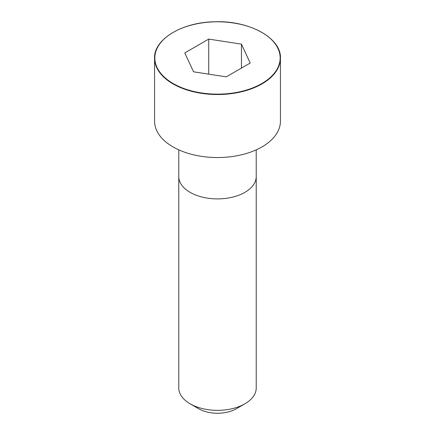 <?xml version="1.0" encoding="UTF-8"?>
<svg xmlns="http://www.w3.org/2000/svg" width="435" height="435" viewBox="0 0 435 435"><rect width="100%" height="100%" fill="white"/><g stroke="black" fill="none" stroke-linecap="round" stroke-linejoin="round"><path stroke-width="0.65" d="M173.097 32.451A62.928 36.333 0 0 0 154.572 58.192L154.572 121.213A62.928 36.333 0 0 0 193.417 154.778A62.928 36.333 0 0 0 261.995 146.905A62.928 36.333 0 0 0 280.428 121.213L280.428 58.192A62.928 36.333 0 0 0 261.903 32.451M244.883 403.805L244.883 403.805A38.726 22.359 0 0 0 256.226 387.998L256.226 176.545A38.726 22.359 0 0 1 244.883 192.357A38.726 22.359 0 0 1 202.683 197.202A38.726 22.359 0 0 1 178.774 176.545L178.774 387.998A38.726 22.359 0 0 0 190.117 403.805A38.726 22.359 0 0 0 244.883 403.805L236.325 408.748L244.883 403.805M190.117 403.805L198.675 408.748A26.622 15.372 0 0 0 236.325 408.748M193.548 71.802L226.265 76.865L250.217 63.037L241.452 44.147L208.735 39.085L184.783 52.912L193.548 71.802M241.452 44.147L241.452 68.099M208.735 39.085L208.735 74.151M261.995 83.884A62.928 36.333 0 0 0 280.428 58.192C281.532 38.405 249.57 20.309 214.721 21.788C181.835 22.141 153.658 39.569 154.572 58.192A62.928 36.333 0 0 0 193.417 91.758A62.928 36.333 0 0 0 261.995 83.884M261.805 83.558A62.662 36.176 0 0 0 233.72 23.033A62.662 36.176 0 0 0 156.975 67.338A62.662 36.176 0 0 0 261.805 83.558M178.78 149.852L178.774 176.545M256.22 149.852L256.226 176.545"/></g></svg>
